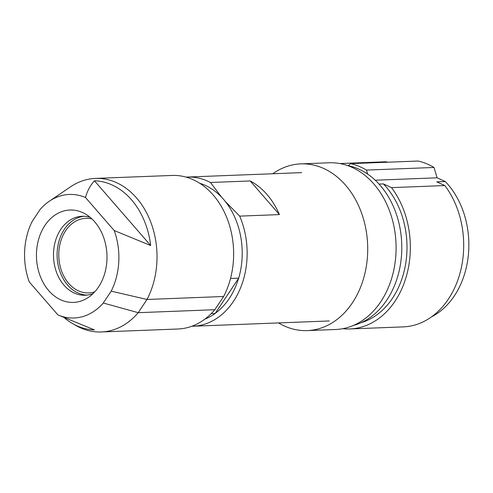 <?xml version="1.0" encoding="UTF-8"?>
<svg xmlns="http://www.w3.org/2000/svg" width="493" height="493" viewBox="0 0 493 493"><rect width="100%" height="100%" fill="white"/><g stroke="black" fill="none" stroke-linecap="round" stroke-linejoin="round"><path stroke-width="0.74" d="M230.521 278.477L238.698 278.163A70.339 53.645 -92.2 0 0 223.489 199.308A70.339 53.645 -92.2 0 0 199.665 183.236M238.698 278.163L215.244 313.332A70.252 53.577 -92.2 0 0 229.245 298.536A70.252 53.577 -92.2 0 0 238.569 278.354M101.361 331.968L177.979 329.004A76.834 58.599 -92.2 0 0 214.812 309.715L223.625 296.503A76.834 58.599 -92.2 0 0 213.179 194.994A76.834 58.599 -92.2 0 0 172.045 175.446L95.426 178.411A76.834 58.599 87.8 0 1 136.561 197.952A76.834 58.599 87.8 0 1 147.006 299.467L138.2 312.679A76.834 58.599 87.8 0 1 101.361 331.968A76.834 58.599 87.8 0 1 75.94 325.509L72.625 323.618A74.597 56.892 87.8 0 1 64.725 318.127M250.204 180.962L279.42 214.591A74.64 56.923 -92.2 0 0 250.204 180.962L210.474 182.496L221.702 197.336M186.077 177.123A74.64 56.923 87.8 0 1 187.303 177.055A74.64 56.923 87.8 0 1 210.474 182.496M204.915 319.107A70.339 53.645 -92.2 0 0 215.108 313.53L211.17 313.684M279.42 214.591L239.697 216.125L225.221 201.384M239.697 216.125A74.64 56.923 87.8 0 1 233.423 301.402A74.64 56.923 87.8 0 1 193.071 326.224A74.64 56.923 87.8 0 1 191.845 326.255M214.812 309.715L138.2 312.679L103.277 303.01A61.816 47.143 87.8 0 1 57.927 314.916L29.241 281.904A61.816 47.143 87.8 0 1 32.261 221.277L40.161 209.433A61.816 47.143 87.8 0 1 49.343 201.212A61.816 47.143 87.8 0 1 85.511 197.52L114.197 230.539A61.816 47.143 87.8 0 1 111.178 291.166L147.006 299.467L223.625 296.503M49.343 201.212L70.579 186.816A76.834 58.599 87.8 0 1 95.426 178.411M103.277 303.01L111.178 291.166M91.988 218.972A37.32 28.465 -92.2 0 0 85.813 218.331A37.32 28.465 -92.2 0 0 60.3 242.815A37.32 28.465 -92.2 0 0 68.712 283.42A37.32 28.465 -92.2 0 0 88.697 292.91A37.32 28.465 -92.2 0 0 94.804 291.794M83.921 216.273A39.514 30.135 -92.2 0 0 58.439 243.185A39.514 30.135 -92.2 0 0 67.621 285.059A39.514 30.135 -92.2 0 0 86.971 295.104M90.231 217.407A39.514 30.135 -92.2 0 0 82.109 216.273A39.514 30.135 -92.2 0 0 60.75 229.418A39.514 30.135 -92.2 0 0 64.01 285.194A39.514 30.135 -92.2 0 0 85.166 295.245A39.514 30.135 -92.2 0 0 93.171 293.495M44.943 225.4A46.225 35.256 -92.2 0 0 48.758 290.654A46.225 35.256 -92.2 0 0 88.45 297.359A46.225 35.256 -92.2 0 0 94.681 221.788A46.225 35.256 -92.2 0 0 85.227 213.913A46.225 35.256 -92.2 0 0 44.943 225.4M114.197 230.539L150.679 245.52L94.434 180.783C90.176 185.553 87.206 191.136 85.511 197.52M57.927 314.916L94.409 329.903A74.597 56.892 87.8 0 1 72.625 323.618M94.434 180.783A74.597 56.892 87.8 0 1 150.679 245.52M391.51 187.623A83.422 63.622 87.8 0 1 406.152 277.017A83.422 63.622 87.8 0 1 349.919 328.948L403.268 326.884A83.422 63.622 -92.2 0 0 459.501 274.952A83.422 63.622 -92.2 0 0 444.859 185.559L391.51 187.623L383.381 183.914L379.043 184.086M444.859 185.559L436.73 181.855L445.247 181.523A79.028 60.275 87.8 0 1 468.338 255.232A79.028 60.275 87.8 0 1 431.511 316.876M375.228 180.21L437.106 177.813L445.247 181.523M437.106 177.813L433.988 167.466A83.422 63.622 -92.2 0 0 418.126 161.032L350.591 163.645L348.385 165.685M433.988 167.466L366.453 170.079A83.422 63.622 -92.2 0 0 350.591 163.645M366.453 170.079L367.661 174.097M387.486 162.215L386.204 161.759L339.923 163.547M349.919 328.948A83.422 63.622 87.8 0 1 342.771 328.695M383.381 183.914A79.028 60.275 87.8 0 1 405.721 263.41A79.028 60.275 87.8 0 1 361.104 322.687M347.263 165.463A81.228 61.952 87.8 0 1 398.024 275.365A81.228 61.952 87.8 0 1 353.444 325.429M307.281 330.593A83.422 63.622 87.8 0 0 365.066 272.746A83.422 63.622 87.8 0 0 341.563 180.906A83.422 63.622 -92.2 0 0 300.835 163.879L329.213 162.776A83.422 63.622 87.8 0 1 369.941 179.809A83.422 63.622 87.8 0 1 393.445 271.649A83.422 63.622 87.8 0 1 335.659 329.497L307.281 330.593A83.422 63.622 87.8 0 1 278.557 322.921M301.18 172.649A74.64 56.923 -92.2 0 0 300.693 172.673M300.835 163.879A83.422 63.622 -92.2 0 0 272.783 173.752M329.281 320.961L193.071 326.224M301.667 172.636L187.303 177.055"/></g></svg>
